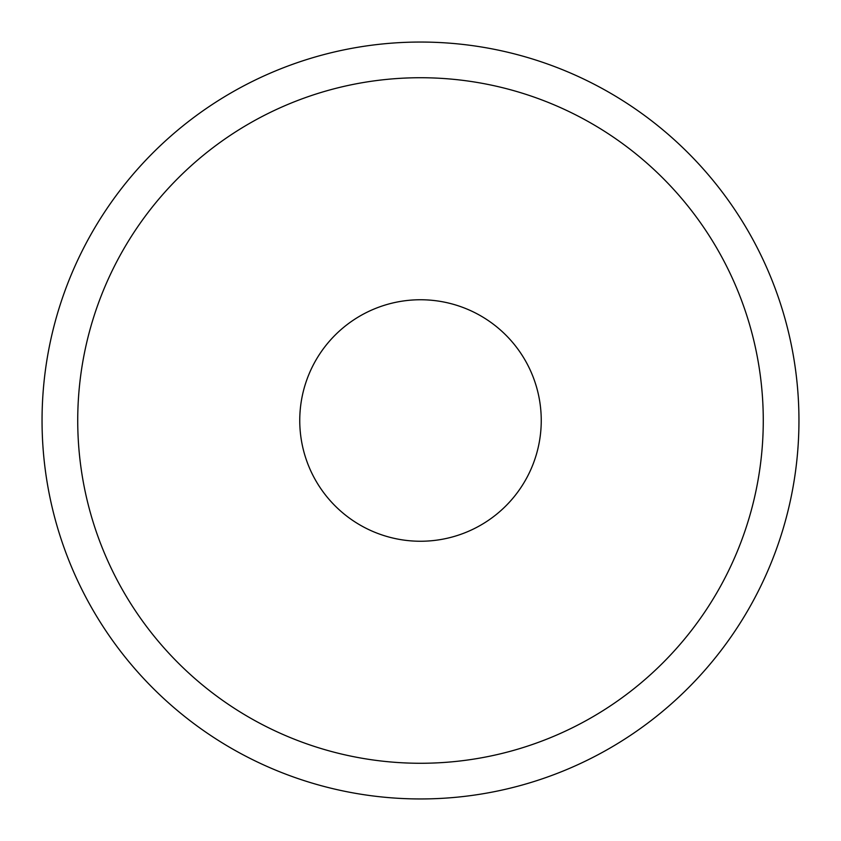 <?xml version="1.0" encoding="UTF-8"?>
<svg xmlns="http://www.w3.org/2000/svg" width="841" height="841" viewBox="0 0 841 841"><rect width="100%" height="100%" fill="white"/><g stroke="black" fill="none" stroke-linecap="round" stroke-linejoin="round"><path stroke-width="1.26" d="M299.753 420.5A120.747 120.747 0 0 0 420.5 541.247A120.747 120.747 0 0 0 541.247 420.5A120.747 120.747 0 0 0 420.5 299.753A120.747 120.747 0 0 0 299.753 420.5M798.95 420.5A378.45 378.45 0 0 0 420.5 42.05A378.45 378.45 0 0 0 42.05 420.5A378.45 378.45 0 0 0 420.5 798.95A378.45 378.45 0 0 0 798.95 420.5M77.729 420.5A342.771 342.771 0 0 1 420.5 77.729A342.771 342.771 0 0 1 763.271 420.5A342.771 342.771 0 0 1 420.5 763.271A342.771 342.771 0 0 1 77.729 420.5"/></g></svg>
